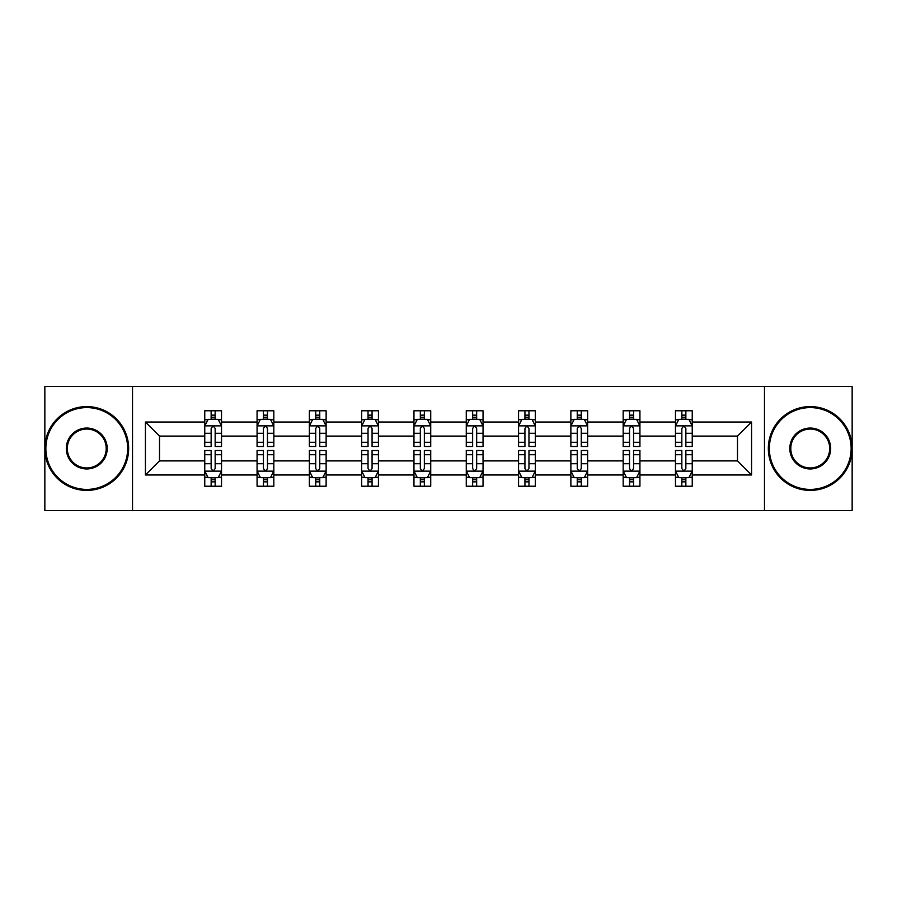 <?xml version="1.0" encoding="UTF-8"?>
<svg xmlns="http://www.w3.org/2000/svg" width="897" height="897" viewBox="0 0 897 897"><rect width="100%" height="100%" fill="white"/><g stroke="black" fill="none" stroke-linecap="round" stroke-linejoin="round"><path stroke-width="1.35" d="M764.479 510.528L852.15 510.528L852.15 386.472L764.479 386.472L764.479 510.528L132.521 510.528L132.521 386.472L44.85 386.472L44.85 510.528L132.521 510.528M692.237 474.984L692.237 460.901L737.491 460.901L751.574 474.984L692.237 474.984L692.237 486.219L685.857 486.219L685.857 477.664M764.479 386.472L132.521 386.472M675.475 474.984L639.931 474.984L639.931 460.901L675.475 460.901L675.475 486.219L692.237 486.219L692.237 477.26L689.075 477.26M639.931 474.984L639.931 486.219L633.562 486.219L633.562 477.664M623.168 474.984L587.636 474.984L587.636 460.901L623.168 460.901L623.168 486.219L639.931 486.219L639.931 477.26L636.78 477.26M587.636 474.984L587.636 486.219L581.267 486.219L581.267 477.664M570.873 474.984L535.33 474.984L535.33 460.901L570.873 460.901L570.873 486.219L587.636 486.219L587.636 477.26L584.485 477.26M535.33 474.984L535.33 486.219L528.961 486.219L528.961 477.664M518.567 474.984L483.035 474.984L483.035 460.901L518.567 460.901L518.567 486.219L535.33 486.219L535.33 477.26L532.179 477.26M483.035 474.984L483.035 486.219L476.666 486.219L476.666 477.664M466.272 474.984L430.728 474.984L430.728 460.901L466.272 460.901L466.272 486.219L483.035 486.219L483.035 477.26L479.884 477.26M430.728 474.984L430.728 486.219L424.359 486.219L424.359 477.664M413.966 474.984L378.433 474.984L378.433 460.901L413.966 460.901L413.966 486.219L430.728 486.219L430.728 477.26L427.577 477.26M378.433 474.984L378.433 486.219L372.064 486.219L372.064 477.664M361.67 474.984L326.127 474.984L326.127 460.901L361.67 460.901L361.67 486.219L378.433 486.219L378.433 477.26L375.282 477.26M326.127 474.984L326.127 486.219L319.758 486.219L319.758 477.664M309.364 474.984L273.832 474.984L273.832 460.901L309.364 460.901L309.364 486.219L326.127 486.219L326.127 477.26L322.976 477.26M273.832 474.984L273.832 486.219L267.463 486.219L267.463 477.664M257.069 474.984L221.525 474.984L221.525 460.901L257.069 460.901L257.069 486.219L273.832 486.219L273.832 477.26L270.681 477.26M221.525 474.984L221.525 486.219L215.157 486.219L215.157 477.664M204.763 474.984L145.426 474.984L145.426 422.016L204.763 422.016L204.763 436.099L159.509 436.099L159.509 460.901L204.763 460.901L204.763 486.219L221.525 486.219L221.525 477.26L218.375 477.26M207.925 419.74L204.763 419.74L204.763 410.781L204.763 422.016M211.143 419.336L211.143 410.781L204.763 410.781L221.525 410.781L221.525 422.016L257.069 422.016L257.069 410.781L273.832 410.781L273.832 422.016L309.364 422.016L309.364 410.781L326.127 410.781L326.127 422.016L361.67 422.016L361.67 410.781L378.433 410.781L378.433 422.016L413.966 422.016L413.966 410.781L430.728 410.781L430.728 422.016L466.272 422.016L466.272 410.781L483.035 410.781L483.035 422.016L518.567 422.016L518.567 410.781L535.33 410.781L535.33 422.016L570.873 422.016L570.873 410.781L587.636 410.781L587.636 422.016L623.168 422.016L623.168 410.781L639.931 410.781L639.931 422.016L675.475 422.016L675.475 410.781L692.237 410.781L692.237 422.016L751.574 422.016L751.574 474.984M675.475 422.016L675.475 436.099L639.931 436.099L639.931 422.016M623.168 422.016L623.168 436.099L587.636 436.099L587.636 422.016M570.873 422.016L570.873 436.099L535.33 436.099L535.33 422.016M518.567 422.016L518.567 436.099L483.035 436.099L483.035 422.016M466.272 422.016L466.272 436.099L430.728 436.099L430.728 422.016M413.966 422.016L413.966 436.099L378.433 436.099L378.433 422.016M361.67 422.016L361.67 436.099L326.127 436.099L326.127 422.016M309.364 422.016L309.364 436.099L273.832 436.099L273.832 422.016M257.069 422.016L257.069 436.099L221.525 436.099L221.525 422.016M145.426 422.016L159.509 436.099M737.491 460.901L737.491 436.099L692.237 436.099L692.237 422.016M681.843 419.168L685.857 419.168M629.537 419.168L633.562 419.168M577.242 419.168L581.267 419.168M524.936 419.168L528.961 419.168M472.641 419.168L476.666 419.168M420.334 419.168L424.359 419.168M368.039 419.168L372.064 419.168M315.733 419.168L319.758 419.168M263.438 419.168L267.463 419.168M211.143 419.168L215.157 419.168M211.143 477.832L215.157 477.832M263.438 477.832L267.463 477.832M315.733 477.832L319.758 477.832M368.039 477.832L372.064 477.832M420.334 477.832L424.359 477.832M472.641 477.832L476.666 477.832M524.936 477.832L528.961 477.832M577.242 477.832L581.267 477.832M629.537 477.832L633.562 477.832M681.843 477.832L685.857 477.832M159.509 460.901L145.426 474.984M751.574 422.016L737.491 436.099M215.157 415.143L211.143 415.143M204.763 442.288L204.763 446.493L211.143 446.493L211.143 442.288L204.763 442.288L204.763 436.099M221.525 436.099L221.525 446.493L215.157 446.493L215.157 428.553C213.822 425.974 212.477 425.974 211.143 428.553L211.143 442.288M218.375 419.74L221.525 419.74L221.525 410.781L215.157 410.781L215.157 419.336M221.525 426.041L218.173 419.336L208.115 419.336L204.763 426.041M211.143 481.857L215.157 481.857M221.525 454.712L221.525 450.507L215.157 450.507L215.157 454.712L221.525 454.712L221.525 460.901M204.763 460.901L204.763 450.507L211.143 450.507L211.143 468.447C212.477 471.026 213.822 471.026 215.157 468.447L215.157 454.712M207.925 477.26L204.763 477.26L204.763 486.219L211.143 486.219L211.143 477.664M204.763 470.959L208.115 477.664L218.173 477.664L221.525 470.959M86.762 407.597A40.903 40.903 0 0 0 45.859 448.5A40.903 40.903 0 0 0 86.762 489.403A40.903 40.903 0 0 0 127.654 448.5A40.903 40.903 0 0 0 86.762 407.597M86.762 490.412A41.912 41.912 0 0 1 44.85 448.5A41.912 41.912 0 0 1 86.762 406.588A41.912 41.912 0 0 1 128.663 448.5A41.912 41.912 0 0 1 86.762 490.412M86.762 428.048A20.452 20.452 0 0 1 107.203 448.5A20.452 20.452 0 0 1 86.762 468.952A20.452 20.452 0 0 1 66.311 448.5A20.452 20.452 0 0 1 86.762 428.048M86.762 467.942A19.442 19.442 0 0 0 106.205 448.5A19.442 19.442 0 0 0 86.762 429.058A19.442 19.442 0 0 0 67.309 448.5A19.442 19.442 0 0 0 86.762 467.942M810.238 407.597A40.903 40.903 0 0 0 769.346 448.5A40.903 40.903 0 0 0 810.238 489.403A40.903 40.903 0 0 0 851.141 448.5A40.903 40.903 0 0 0 810.238 407.597M810.238 490.412A41.912 41.912 0 0 1 768.337 448.5A41.912 41.912 0 0 1 810.238 406.588A41.912 41.912 0 0 1 852.15 448.5A41.912 41.912 0 0 1 810.238 490.412M810.238 428.048A20.452 20.452 0 0 1 830.689 448.5A20.452 20.452 0 0 1 810.238 468.952A20.452 20.452 0 0 1 789.797 448.5A20.452 20.452 0 0 1 810.238 428.048M810.238 467.942A19.442 19.442 0 0 0 829.691 448.5A19.442 19.442 0 0 0 810.238 429.058A19.442 19.442 0 0 0 790.795 448.5A19.442 19.442 0 0 0 810.238 467.942M267.463 415.143L263.438 415.143M260.22 419.74L257.069 419.74L257.069 410.781L263.438 410.781L263.438 419.336M257.069 442.288L257.069 446.493L263.438 446.493L263.438 442.288L257.069 442.288L257.069 436.099M273.832 436.099L273.832 446.493L267.463 446.493L267.463 428.553C266.117 425.974 264.783 425.974 263.438 428.553L263.438 442.288M270.681 419.74L273.832 419.74L273.832 410.781L267.463 410.781L267.463 419.336M273.832 426.041L270.479 419.336L260.422 419.336L257.069 426.041M319.758 415.143L315.733 415.143M312.515 419.74L309.364 419.74L309.364 410.781L315.733 410.781L315.733 419.336M309.364 442.288L309.364 446.493L315.733 446.493L315.733 442.288L309.364 442.288L309.364 436.099M326.127 436.099L326.127 446.493L319.758 446.493L319.758 428.553C318.424 425.974 317.078 425.974 315.733 428.553L315.733 442.288M322.976 419.74L326.127 419.74L326.127 410.781L319.758 410.781L319.758 419.336M326.127 426.041L322.774 419.336L312.717 419.336L309.364 426.041M263.438 481.857L267.463 481.857M273.832 454.712L273.832 450.507L267.463 450.507L267.463 454.712L273.832 454.712L273.832 460.901M257.069 460.901L257.069 450.507L263.438 450.507L263.438 468.447C264.772 471.026 266.117 471.026 267.463 468.447L267.463 454.712M260.22 477.26L257.069 477.26L257.069 486.219L263.438 486.219L263.438 477.664M257.069 470.959L260.422 477.664L270.479 477.664L273.832 470.959M315.733 481.857L319.758 481.857M326.127 454.712L326.127 450.507L319.758 450.507L319.758 454.712L326.127 454.712L326.127 460.901M309.364 460.901L309.364 450.507L315.733 450.507L315.733 468.447C317.078 471.026 318.424 471.026 319.758 468.447L319.758 454.712M312.515 477.26L309.364 477.26L309.364 486.219L315.733 486.219L315.733 477.664M309.364 470.959L312.717 477.664L322.774 477.664L326.127 470.959M372.064 415.143L368.039 415.143M364.821 419.74L361.67 419.74L361.67 410.781L368.039 410.781L368.039 419.336M361.67 442.288L361.67 446.493L368.039 446.493L368.039 442.288L361.67 442.288L361.67 436.099M378.433 436.099L378.433 446.493L372.064 446.493L372.064 428.553C370.719 425.974 369.385 425.974 368.039 428.553L368.039 442.288M375.282 419.74L378.433 419.74L378.433 410.781L372.064 410.781L372.064 419.336M378.433 426.041L375.081 419.336L365.023 419.336L361.67 426.041M368.039 481.857L372.064 481.857M378.433 454.712L378.433 450.507L372.064 450.507L372.064 454.712L378.433 454.712L378.433 460.901M361.67 460.901L361.67 450.507L368.039 450.507L368.039 468.447C369.373 471.026 370.719 471.026 372.064 468.447L372.064 454.712M364.821 477.26L361.67 477.26L361.67 486.219L368.039 486.219L368.039 477.664M361.67 470.959L365.023 477.664L375.081 477.664L378.433 470.959M424.359 415.143L420.334 415.143M417.116 419.74L413.966 419.74L413.966 410.781L420.334 410.781L420.334 419.336M413.966 442.288L413.966 446.493L420.334 446.493L420.334 442.288L413.966 442.288L413.966 436.099M430.728 436.099L430.728 446.493L424.359 446.493L424.359 428.553C423.025 425.974 421.68 425.974 420.334 428.553L420.334 442.288M427.577 419.74L430.728 419.74L430.728 410.781L424.359 410.781L424.359 419.336M430.728 426.041L427.376 419.336L417.318 419.336L413.966 426.041M420.334 481.857L424.359 481.857M430.728 454.712L430.728 450.507L424.359 450.507L424.359 454.712L430.728 454.712L430.728 460.901M413.966 460.901L413.966 450.507L420.334 450.507L420.334 468.447C421.68 471.026 423.014 471.026 424.359 468.447L424.359 454.712M417.116 477.26L413.966 477.26L413.966 486.219L420.334 486.219L420.334 477.664M413.966 470.959L417.318 477.664L427.376 477.664L430.728 470.959M476.666 415.143L472.641 415.143M469.423 419.74L466.272 419.74L466.272 410.781L472.641 410.781L472.641 419.336M466.272 442.288L466.272 446.493L472.641 446.493L472.641 442.288L466.272 442.288L466.272 436.099M483.035 436.099L483.035 446.493L476.666 446.493L476.666 428.553C475.32 425.974 473.986 425.974 472.641 428.553L472.641 442.288M479.884 419.74L483.035 419.74L483.035 410.781L476.666 410.781L476.666 419.336M483.035 426.041L479.682 419.336L469.624 419.336L466.272 426.041M472.641 481.857L476.666 481.857M483.035 454.712L483.035 450.507L476.666 450.507L476.666 454.712L483.035 454.712L483.035 460.901M466.272 460.901L466.272 450.507L472.641 450.507L472.641 468.447C473.975 471.026 475.32 471.026 476.666 468.447L476.666 454.712M469.423 477.26L466.272 477.26L466.272 486.219L472.641 486.219L472.641 477.664M466.272 470.959L469.624 477.664L479.682 477.664L483.035 470.959M528.961 415.143L524.936 415.143M521.718 419.74L518.567 419.74L518.567 410.781L524.936 410.781L524.936 419.336M518.567 442.288L518.567 446.493L524.936 446.493L524.936 442.288L518.567 442.288L518.567 436.099M535.33 436.099L535.33 446.493L528.961 446.493L528.961 428.553C527.627 425.974 526.281 425.974 524.936 428.553L524.936 442.288M532.179 419.74L535.33 419.74L535.33 410.781L528.961 410.781L528.961 419.336M535.33 426.041L531.977 419.336L521.919 419.336L518.567 426.041M524.936 481.857L528.961 481.857M535.33 454.712L535.33 450.507L528.961 450.507L528.961 454.712L535.33 454.712L535.33 460.901M518.567 460.901L518.567 450.507L524.936 450.507L524.936 468.447C526.281 471.026 527.615 471.026 528.961 468.447L528.961 454.712M521.718 477.26L518.567 477.26L518.567 486.219L524.936 486.219L524.936 477.664M518.567 470.959L521.919 477.664L531.977 477.664L535.33 470.959M581.267 415.143L577.242 415.143M574.024 419.74L570.873 419.74L570.873 410.781L577.242 410.781L577.242 419.336M570.873 442.288L570.873 446.493L577.242 446.493L577.242 442.288L570.873 442.288L570.873 436.099M587.636 436.099L587.636 446.493L581.267 446.493L581.267 428.553C579.922 425.974 578.576 425.974 577.242 428.553L577.242 442.288M584.485 419.74L587.636 419.74L587.636 410.781L581.267 410.781L581.267 419.336M587.636 426.041L584.283 419.336L574.226 419.336L570.873 426.041M577.242 481.857L581.267 481.857M587.636 454.712L587.636 450.507L581.267 450.507L581.267 454.712L587.636 454.712L587.636 460.901M570.873 460.901L570.873 450.507L577.242 450.507L577.242 468.447C578.576 471.026 579.922 471.026 581.267 468.447L581.267 454.712M574.024 477.26L570.873 477.26L570.873 486.219L577.242 486.219L577.242 477.664M570.873 470.959L574.226 477.664L584.283 477.664L587.636 470.959M633.562 415.143L629.537 415.143M626.319 419.74L623.168 419.74L623.168 410.781L629.537 410.781L629.537 419.336M623.168 442.288L623.168 446.493L629.537 446.493L629.537 442.288L623.168 442.288L623.168 436.099M639.931 436.099L639.931 446.493L633.562 446.493L633.562 428.553C632.228 425.974 630.883 425.974 629.537 428.553L629.537 442.288M636.78 419.74L639.931 419.74L639.931 410.781L633.562 410.781L633.562 419.336M639.931 426.041L636.578 419.336L626.521 419.336L623.168 426.041M629.537 481.857L633.562 481.857M639.931 454.712L639.931 450.507L633.562 450.507L633.562 454.712L639.931 454.712L639.931 460.901M623.168 460.901L623.168 450.507L629.537 450.507L629.537 468.447C630.883 471.026 632.217 471.026 633.562 468.447L633.562 454.712M626.319 477.26L623.168 477.26L623.168 486.219L629.537 486.219L629.537 477.664M623.168 470.959L626.521 477.664L636.578 477.664L639.931 470.959M685.857 415.143L681.843 415.143M678.625 419.74L675.475 419.74L675.475 410.781L681.843 410.781L681.843 419.336M675.475 442.288L675.475 446.493L681.843 446.493L681.843 442.288L675.475 442.288L675.475 436.099M692.237 436.099L692.237 446.493L685.857 446.493L685.857 428.553C684.523 425.974 683.178 425.974 681.843 428.553L681.843 442.288M689.075 419.74L692.237 419.74L692.237 410.781L685.857 410.781L685.857 419.336M692.237 426.041L688.885 419.336L678.827 419.336L675.475 426.041M681.843 481.857L685.857 481.857M692.237 454.712L692.237 450.507L685.857 450.507L685.857 454.712L692.237 454.712L692.237 460.901M675.475 460.901L675.475 450.507L681.843 450.507L681.843 468.447C683.178 471.026 684.523 471.026 685.857 468.447L685.857 454.712M678.625 477.26L675.475 477.26L675.475 486.219L681.843 486.219L681.843 477.664M675.475 470.959L678.827 477.664L688.885 477.664L692.237 470.959M221.447 425.873L204.852 425.873M221.525 442.288L215.157 442.288M211.143 433.296L204.763 433.296M221.525 433.296L215.157 433.296M215.157 417.273L211.143 417.273M204.852 471.127L221.447 471.127M204.763 454.712L211.143 454.712M215.157 463.704L221.525 463.704M204.763 463.704L211.143 463.704M211.143 479.727L215.157 479.727M273.742 425.873L257.147 425.873M273.832 442.288L267.463 442.288M263.438 433.296L257.069 433.296M273.832 433.296L267.463 433.296M267.463 417.273L263.438 417.273M326.048 425.873L309.454 425.873M326.127 442.288L319.758 442.288M315.733 433.296L309.364 433.296M326.127 433.296L319.758 433.296M319.758 417.273L315.733 417.273M257.147 471.127L273.742 471.127M257.069 454.712L263.438 454.712M267.463 463.704L273.832 463.704M257.069 463.704L263.438 463.704M263.438 479.727L267.463 479.727M309.454 471.127L326.048 471.127M309.364 454.712L315.733 454.712M319.758 463.704L326.127 463.704M309.364 463.704L315.733 463.704M315.733 479.727L319.758 479.727M378.343 425.873L361.749 425.873M378.433 442.288L372.064 442.288M368.039 433.296L361.67 433.296M378.433 433.296L372.064 433.296M372.064 417.273L368.039 417.273M361.749 471.127L378.343 471.127M361.67 454.712L368.039 454.712M372.064 463.704L378.433 463.704M361.67 463.704L368.039 463.704M368.039 479.727L372.064 479.727M430.65 425.873L414.055 425.873M430.728 442.288L424.359 442.288M420.334 433.296L413.966 433.296M430.728 433.296L424.359 433.296M424.359 417.273L420.334 417.273M414.055 471.127L430.65 471.127M413.966 454.712L420.334 454.712M424.359 463.704L430.728 463.704M413.966 463.704L420.334 463.704M420.334 479.727L424.359 479.727M482.945 425.873L466.35 425.873M483.035 442.288L476.666 442.288M472.641 433.296L466.272 433.296M483.035 433.296L476.666 433.296M476.666 417.273L472.641 417.273M466.35 471.127L482.945 471.127M466.272 454.712L472.641 454.712M476.666 463.704L483.035 463.704M466.272 463.704L472.641 463.704M472.641 479.727L476.666 479.727M535.251 425.873L518.657 425.873M535.33 442.288L528.961 442.288M524.936 433.296L518.567 433.296M535.33 433.296L528.961 433.296M528.961 417.273L524.936 417.273M518.657 471.127L535.251 471.127M518.567 454.712L524.936 454.712M528.961 463.704L535.33 463.704M518.567 463.704L524.936 463.704M524.936 479.727L528.961 479.727M587.546 425.873L570.952 425.873M587.636 442.288L581.267 442.288M577.242 433.296L570.873 433.296M587.636 433.296L581.267 433.296M581.267 417.273L577.242 417.273M570.952 471.127L587.546 471.127M570.873 454.712L577.242 454.712M581.267 463.704L587.636 463.704M570.873 463.704L577.242 463.704M577.242 479.727L581.267 479.727M639.853 425.873L623.258 425.873M639.931 442.288L633.562 442.288M629.537 433.296L623.168 433.296M639.931 433.296L633.562 433.296M633.562 417.273L629.537 417.273M623.258 471.127L639.853 471.127M623.168 454.712L629.537 454.712M633.562 463.704L639.931 463.704M623.168 463.704L629.537 463.704M629.537 479.727L633.562 479.727M692.148 425.873L675.553 425.873M692.237 442.288L685.857 442.288M681.843 433.296L675.475 433.296M692.237 433.296L685.857 433.296M685.857 417.273L681.843 417.273M675.553 471.127L692.148 471.127M675.475 454.712L681.843 454.712M685.857 463.704L692.237 463.704M675.475 463.704L681.843 463.704M681.843 479.727L685.857 479.727"/></g></svg>
